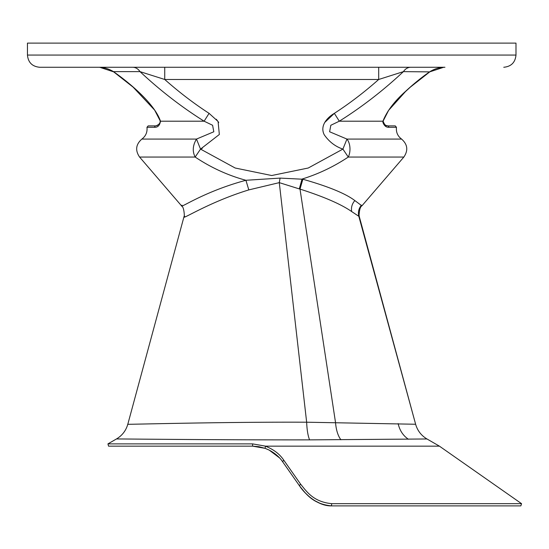 <?xml version="1.0" encoding="UTF-8"?>
<svg xmlns="http://www.w3.org/2000/svg" width="549" height="549" viewBox="0 0 549 549"><rect width="100%" height="100%" fill="white"/><g stroke="black" fill="none" stroke-linecap="round" stroke-linejoin="round"><path stroke-width="0.82" d="M324.713 122.489L334.348 113.348L339.309 121.199L330.834 125.268L329.613 131.767L346.947 139.075A12.215 7.075 -90 0 1 348.272 157.055C333.744 166.704 318.338 174.04 302.053 179.063L299.28 188.904L279.283 182.639L306.651 422.208C306.973 429.929 307.948 435.817 309.581 439.873C214.728 440.024 112.566 438.795 116.457 438.974C122.173 435.556 125.954 430.649 127.807 424.253C124.3 424.631 219.614 421.845 306.651 422.208L415.627 424.253C417.473 430.649 421.261 435.556 426.978 438.974L439.433 446.159L265.558 446.159L252.574 443.88L107.947 443.88L108.558 446.159L252.643 446.159L258.963 446.708L265.092 448.341L252.643 446.159L252.574 443.88M309.581 439.873L426.978 438.974C421.261 435.556 417.473 430.649 415.627 424.253L359.375 216.896L358.82 216.292L415.627 424.247M401.573 139.075L346.947 139.075L342.905 149.095L348.272 157.055L403.851 157.055C408.374 150.392 407.612 144.401 401.573 139.075C397.648 136.111 395.946 132.179 396.467 127.293L388.761 127.293C386.077 127.354 384.115 125.687 382.879 122.283L382.941 121.199C386.853 111.255 394.395 101.297 405.574 91.34C414.042 83.496 422.174 76.929 429.97 71.631C434.767 68.721 439.763 67.266 444.951 67.266L39.665 67.266C32.247 66.546 28.171 62.476 27.45 55.058L515.985 55.058C515.257 62.476 511.188 66.546 503.769 67.266M403.851 157.055L361.901 205.848L354.846 200.57C345.596 193.557 328.261 186.447 302.856 179.235L280.086 178.102L245.911 180.278C227.959 175.405 211.042 167.671 195.163 157.055C192.267 151.407 192.706 145.41 196.48 139.075L141.862 139.075C135.823 144.401 135.061 150.392 139.583 157.055L195.163 157.055L200.529 149.095L219.332 134.491L218.077 121.487L209.08 113.348L204.118 121.199L160.493 121.199C159.78 125.357 157.838 127.389 154.674 127.293L146.967 127.293L148.175 125.893L155.806 125.893L148.175 125.893M132.728 67.266C135.658 67.342 138.087 68.797 140.016 71.631C160.219 90.53 181.589 107.055 204.118 121.199L212.593 125.268L213.815 131.774L196.48 139.075L200.529 149.095L235.178 168.015L271.714 175.522L308.25 168.015L342.905 149.095L346.138 141.079M383.216 121.72L383.305 120.725L382.941 121.199L339.309 121.199C361.832 107.062 383.202 90.537 403.419 71.631L429.092 71.878M342.905 149.095C335.336 146.549 329.112 141.772 324.233 134.759C319.381 125.186 328.254 116.868 334.348 113.348C349.514 103.514 364.296 92.225 378.693 79.481L403.419 71.631C405.347 68.797 407.777 67.342 410.707 67.266L378.693 67.266L378.693 79.481L164.741 79.481C179.125 92.218 193.907 103.507 209.08 113.348L209.1 113.362M160.13 120.746L160.493 121.199C154.578 103.631 129.18 82.583 113.465 71.631L140.016 71.631L164.741 79.481L164.741 67.266M396.467 127.293L395.259 125.893L387.628 125.893A1.222 1.146 90 0 1 388.761 127.293M68.069 67.266L101.393 67.266M428.302 67.266L410.707 67.266M515.985 55.058L515.985 43.117L27.45 43.117L27.45 55.058M299.28 188.904L300.008 189.089C324.027 196.796 341.238 204.276 351.648 211.543L358.82 216.292C357.859 212.161 358.73 208.455 361.434 205.168M184.615 216.285C179.2 221.796 207.501 202.547 248.814 189.899L279.283 182.639L280.086 178.102M182 205.168C177.574 210.507 201.661 192.212 245.911 180.278L248.814 189.899M265.558 446.159L265.455 446.179C273.628 449.439 279.709 454.078 283.703 460.083L282.66 461.784C279.537 457.145 275.063 453.261 269.243 450.132L265.092 448.341L265.455 446.179M439.433 446.159L521.55 503.659L331.678 503.659C313.095 501.861 306.424 491.218 300.536 484.06L283.703 460.083M300.536 484.06L299.445 485.762L282.495 461.558M268.434 449.734L265.092 448.341L269.243 450.132L279.482 457.852M99.321 67.28L98.484 67.266C103.672 67.266 108.661 68.721 113.465 71.631L114.336 71.878M157.522 125.44L155.806 125.893A1.222 1.146 90 0 0 154.674 127.293M155.806 125.893C159.032 124.74 160.466 123.017 160.13 120.725L154.633 110.095L133.132 87.161L113.657 71.857L99.788 67.301M395.259 125.893L387.628 125.893C386.441 124.829 386.146 127.903 383.209 121.576L382.879 122.283M444.114 67.28L444.93 67.266M383.209 121.576L383.298 120.746M398.149 423.622C399.665 430.43 403.083 435.638 408.394 439.248M302.856 179.235L300.008 189.089L335.508 422.414C336.139 429.997 337.937 435.789 340.902 439.783M216.279 119.229L218.722 122.482M202.293 148.347L200.529 149.095L201.229 149.561M354.846 200.57C352.067 203.789 350.996 207.447 351.648 211.543M331.678 503.659L331.459 505.862C312.292 504.009 305.47 493.098 299.445 485.762L302.074 489.255M306.129 493.764L309.416 496.79M314.81 500.709L320.959 503.79M127.807 424.253L184.347 215.393C184.025 209.773 183.085 206.589 181.527 205.834L139.583 157.055M361.901 205.848C360.35 206.609 359.403 209.773 359.067 215.338L359.375 216.896M116.457 438.967L107.947 443.88M328.288 505.684L331.507 505.883C318.777 506.226 305.56 495.143 299.445 485.762L301.82 488.933M305.155 492.769L308.874 496.33M315.682 501.237L319.292 503.104M520.85 505.883L331.507 505.883L520.85 505.883L521.55 503.659M141.862 139.075C145.787 136.111 147.489 132.179 146.967 127.293M114.007 72.097L119.456 75.995M160.082 122.482L160.226 121.59M113.657 71.857L99.843 67.307M383.305 120.725L388.603 110.37L405.594 91.45L410.261 87.195L429.778 71.857L410.316 87.154L404.236 92.733M396.762 100.33L390.483 107.789M388.781 110.116L387.896 111.413M384.108 118.351L383.353 120.56M387.546 125.893L385.57 125.247L383.998 123.772M429.778 71.857L443.592 67.307"/></g></svg>
